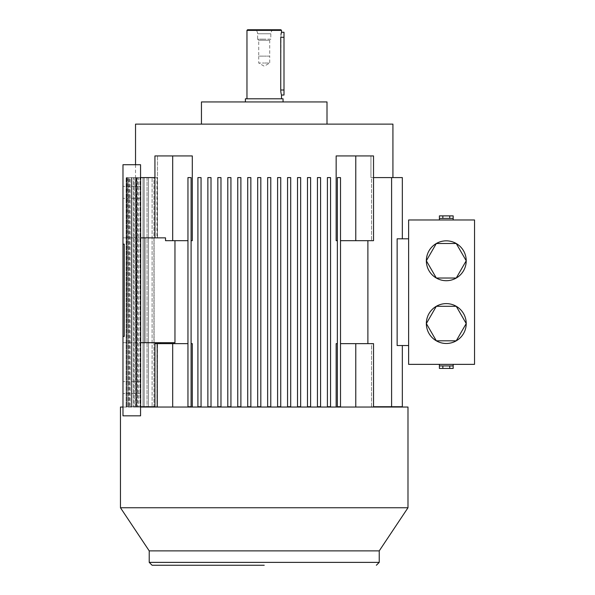 <?xml version="1.0" encoding="UTF-8"?>
<svg xmlns="http://www.w3.org/2000/svg" width="595" height="595" viewBox="0 0 595 595"><rect width="100%" height="100%" fill="white"/><g stroke="black" fill="none" stroke-linecap="round" stroke-linejoin="round"><path stroke-width="0.45" stroke-dasharray="2.98 2.23" d="M264.225 565.25L152.089 565.25L264.225 565.25M122.979 192.349L122.979 186.384L122.979 192.349M140.554 192.349L140.554 186.384L140.554 192.349M122.979 387.59L122.979 381.626L122.979 387.59M140.554 387.59L140.554 381.626L140.554 387.59M327.406 177.593L330.545 177.593L330.545 406.735L330.545 177.593L327.406 177.593L330.545 177.593L330.545 406.735L327.406 406.735L327.406 177.593L327.406 406.735L330.545 406.735L327.406 406.735M307.481 177.593L310.62 177.593L310.62 406.735L310.62 177.593L307.481 177.593L310.62 177.593L310.62 406.735L307.481 406.735L307.481 177.593L307.481 406.735L310.62 406.735L307.481 406.735M287.563 177.593L290.702 177.593L290.702 406.735L290.702 177.593L287.563 177.593L290.702 177.593L290.702 406.735L287.563 406.735L287.563 177.593L287.563 406.735L290.702 406.735L287.563 406.735M267.638 177.593L270.777 177.593L270.777 406.735L267.638 406.735L267.638 177.593L267.638 406.735L267.638 177.593L270.777 177.593L270.777 406.735L267.638 406.735L270.777 406.735L270.777 177.593L267.638 177.593M277.597 177.593L280.736 177.593L280.736 406.735L280.736 177.593L277.597 177.593L280.736 177.593L280.736 406.735L277.597 406.735L277.597 177.593L277.597 406.735L280.736 406.735L277.597 406.735M297.522 177.593L300.661 177.593L300.661 406.735L300.661 177.593L297.522 177.593L300.661 177.593L300.661 406.735L297.522 406.735L297.522 177.593L297.522 406.735L300.661 406.735L297.522 406.735M317.44 177.593L320.579 177.593L320.579 406.735L317.44 406.735L317.44 177.593L320.579 177.593L320.579 406.735L317.44 406.735L320.579 406.735L320.579 177.593L317.44 177.593M147.047 177.593L148.527 177.593L148.527 406.735L147.047 406.735L147.047 177.593L131.287 177.593L131.926 177.593L131.287 177.593L131.287 406.735L131.926 406.735L131.926 177.593L131.926 406.735L131.287 406.735L131.287 177.593L147.047 177.593L147.047 406.735L148.527 406.735L131.926 406.735L148.527 406.735L148.527 177.593L131.926 177.593L147.047 177.593M139.914 177.593L140.799 177.593L140.799 406.735L139.914 406.735L139.914 177.593L128.126 177.593L128.527 177.593L128.126 177.593L128.126 406.735L128.527 406.735L128.527 177.593L128.527 406.735L128.126 406.735L128.126 177.593L139.914 177.593L139.914 406.735L140.799 406.735L128.527 406.735L140.799 406.735L140.799 177.593L128.527 177.593L139.914 177.593M136.225 177.593L136.597 406.735L136.225 177.593L126.438 177.593L126.438 406.735L126.609 177.593L126.438 406.735L126.438 177.593L136.225 177.593L136.597 406.735L126.609 406.735L136.597 406.735L136.597 177.593L126.609 177.593L136.225 177.593M135.578 177.593L135.697 406.735L135.578 177.593L135.697 406.735L135.697 177.593L126.133 177.593L126.133 406.735L126.133 177.593L126.133 406.735L126.192 177.593L135.697 177.593L126.133 177.593L135.578 177.593M137.668 177.593L138.285 177.593L138.285 406.735L137.668 406.735L137.668 177.593L137.668 406.735L138.285 406.735L138.285 177.593L127.099 177.593L127.099 406.735L127.099 177.593L127.099 406.735L127.389 177.593L138.285 177.593L127.099 177.593L137.668 177.593M143.016 177.593L144.183 177.593L144.183 406.735L143.016 406.735L143.016 177.593L143.016 406.735L144.183 406.735L144.183 177.593L129.524 177.593L130.037 177.593L130.037 406.735L129.524 406.735L129.524 177.593L129.524 406.735L130.037 406.735L130.037 177.593L144.183 177.593L129.524 177.593L143.016 177.593M152.104 177.593L153.934 177.593L153.934 406.735L152.104 406.735L152.104 177.593L152.104 406.735L153.934 406.735L153.934 177.593L133.436 177.593L134.195 177.593L134.195 406.735L133.436 406.735L133.436 177.593L133.436 406.735L134.195 406.735L134.195 177.593L153.934 177.593L133.436 177.593L152.104 177.593M257.68 177.593L260.818 177.593L260.818 406.735L260.818 177.593L257.68 177.593L260.818 177.593L260.818 406.735L257.68 406.735L257.68 177.593L257.68 406.735L260.818 406.735L257.68 406.735M237.755 177.593L240.893 177.593L240.893 406.735L240.893 177.593L237.755 177.593L240.893 177.593L240.893 406.735L237.755 406.735L237.755 177.593L237.755 406.735L240.893 406.735L237.755 406.735M217.837 177.593L220.976 177.593L220.976 406.735L220.976 177.593L217.837 177.593L220.976 177.593L220.976 406.735L217.837 406.735L217.837 177.593L217.837 406.735L220.976 406.735L217.837 406.735M197.912 177.593L201.05 177.593L201.05 406.735L201.05 177.593L197.912 177.593L201.05 177.593L201.05 406.735L197.912 406.735L197.912 177.593L197.912 406.735L201.05 406.735L197.912 406.735M207.871 177.593L211.009 177.593L211.009 406.735L207.871 406.735L207.871 177.593L207.871 406.735L207.871 177.593L211.009 177.593L211.009 406.735L207.871 406.735L211.009 406.735L211.009 177.593L207.871 177.593M227.796 177.593L230.934 177.593L230.934 406.735L227.796 406.735L227.796 177.593L230.934 177.593L230.934 406.735L227.796 406.735L230.934 406.735L230.934 177.593L227.796 177.593M247.713 177.593L250.852 177.593L250.852 406.735L247.713 406.735L247.713 177.593L247.713 406.735L247.713 177.593L250.852 177.593L250.852 406.735L247.713 406.735L250.852 406.735L250.852 177.593L247.713 177.593M135.534 164.726L135.534 407.047L157.511 407.047L157.511 343.642L158.329 343.642L158.329 342.698L154.075 342.698L154.075 237.859L157.511 237.859L157.511 155.935L192.297 155.935L154.931 155.935L154.931 237.859L156.939 237.859L156.939 177.593L157.348 177.593L157.348 237.859L157.348 177.593L135.972 177.593L136.857 177.593L135.972 177.593L135.972 406.735L135.972 177.593L157.348 177.593L136.857 177.593L136.857 406.735L135.972 406.735L136.857 406.735L136.857 177.593L140.554 177.593M140.554 406.735L156.939 406.735L156.939 343.642L154.931 343.642L154.931 407.047L172.684 407.047L154.931 407.047L157.511 407.047L157.511 343.642L157.348 406.735L135.972 406.735L157.348 406.735L157.348 343.642L158.329 343.642L157.348 343.642L158.329 343.642L158.329 342.698L145.135 342.698L158.329 342.698L145.135 342.698L154.075 342.698L154.075 237.859L145.135 237.859L157.511 237.859L145.135 237.859L145.135 342.698L145.135 237.859L157.511 237.859L157.511 155.935L192.297 155.935L192.297 240.685L191.092 240.685L192.297 240.685L191.092 240.685L191.092 343.642L192.297 343.642L191.092 343.642L191.092 177.593L187.953 177.593L187.953 343.642L160.568 343.642L187.953 343.642L187.953 406.735L187.953 177.593L191.092 177.593L191.092 406.735L187.953 406.735M337.365 343.642L337.365 240.685L337.365 406.735L340.504 406.735L337.365 406.735L337.365 177.593L340.504 177.593L340.504 406.735L337.365 406.735L337.365 343.642L336.16 343.642L337.365 343.642L336.16 343.642L336.16 407.047L172.684 407.047L355.773 407.047L355.773 343.642L373.526 343.642L371.518 343.642L371.518 406.735L370.945 406.735L371.518 406.735L371.518 343.642L340.504 343.642L373.526 343.642L373.526 407.047L370.945 407.047L392.923 406.735L373.526 407.047M337.365 240.685L336.16 240.685L337.365 240.685L337.365 177.593L337.365 240.685L336.16 240.685L336.16 155.935L370.945 155.935L370.945 177.593L392.923 177.593L370.945 177.593L371.518 177.593L371.518 240.685L373.526 240.685L367.881 240.685L367.881 343.642M122.979 407.047L140.554 407.047M327.005 124.124L201.452 124.124L327.005 124.124M453.174 364.356L439.4 364.356L453.174 364.356M436.321 340.816A19.933 19.933 0 0 0 456.253 340.816L436.321 340.816L426.347 323.554L436.321 306.291L456.253 306.291L466.22 323.554L456.253 340.816M436.321 278.036A19.933 19.933 0 0 0 456.253 278.036L436.321 278.036L426.347 260.774L436.321 243.511L456.253 243.511L466.22 260.774L456.253 278.036M453.174 219.971L439.4 219.971L453.174 219.971M439.4 215.888L453.174 215.888M453.174 368.439L439.4 368.439M449.731 215.888L449.731 218.402L439.4 218.402L442.844 218.402L442.844 215.888M439.4 218.402L453.174 218.402M442.844 368.439L442.844 365.925L453.174 365.925L449.731 365.925L449.731 368.439M453.174 365.925L439.4 365.925M442.844 218.402L449.731 218.402M449.731 365.925L442.844 365.925M456.253 243.511A19.933 19.933 0 0 0 436.321 243.511M456.253 306.291A19.933 19.933 0 0 0 436.321 306.291M474.535 219.971L408.616 219.971L408.616 364.356L474.535 364.356L474.535 219.971M408.616 345.524L408.616 238.803L408.616 345.524L397.14 345.524L402.339 345.524L397.14 345.524L397.14 238.803L408.616 238.803M124.229 244.136L124.229 336.42L122.979 336.42L122.979 244.136L124.229 244.136L124.229 336.42L122.979 336.42L124.229 336.42L124.229 244.136L122.979 244.136L124.229 244.136M122.979 244.136L122.979 164.726L122.979 237.859L140.554 237.859L140.554 164.726L122.979 164.726L140.554 164.726L140.554 415.838L122.979 415.838L122.979 336.42M160.568 343.642L156.939 343.642L160.568 343.642L160.568 342.698L122.979 342.698L122.979 237.859L122.979 415.838L140.554 415.838L122.979 415.838L122.979 342.698L140.554 342.698L140.554 415.838L140.554 237.859L165.529 237.859L154.931 237.859L165.529 237.859L165.529 240.685L187.953 240.685L165.529 240.685L172.684 240.685L172.684 155.935M140.554 237.859L122.979 237.859L156.939 237.859L140.874 237.859L140.874 342.698L140.874 237.859L122.979 237.859L122.979 164.726L140.554 164.726L140.554 342.698L174.967 342.698L174.967 240.685M160.568 342.698L140.554 342.698M340.504 240.685L367.881 240.685L340.504 240.685L340.504 343.642L340.504 177.593L337.365 177.593L340.504 177.593L340.504 240.685L373.526 240.685L373.526 155.935L355.773 155.935L355.773 240.685M379.238 550.873L149.219 550.873M201.452 101.946L327.005 101.946M367.881 240.685L371.518 240.685L371.518 177.593L373.526 177.593M402.339 177.593L370.945 177.593L370.945 155.935L373.526 155.935L336.16 155.935L355.773 155.935M402.339 406.735L391.599 406.735L391.599 177.593M340.504 343.642L340.504 406.735L340.504 343.642L355.773 343.642M391.599 406.735L373.526 406.735M407.991 507.743L120.465 507.743M191.092 240.685L191.092 177.593L187.953 177.593M187.953 240.685L172.684 240.685M172.684 407.047L172.684 343.642L154.931 343.642L156.939 343.642L156.939 406.735L157.348 406.735L154.931 406.735M172.684 343.642L187.953 343.642M154.931 177.593L156.939 177.593L156.939 237.859L154.931 237.859M355.773 407.047L336.16 407.047M407.991 407.047L120.465 407.047M135.534 124.124L392.923 124.124M192.297 407.047L192.297 343.642L191.092 343.642L191.092 406.735L191.092 343.642M135.534 407.047L154.931 407.047M131.287 406.735L147.047 406.735L131.287 406.735M128.126 406.735L139.914 406.735L128.126 406.735M126.438 406.735L136.225 406.735L126.438 406.735M126.192 406.735L135.697 406.735L126.192 406.735M135.578 406.735L126.133 406.735L135.578 406.735M127.389 406.735L138.285 406.735L127.389 406.735M137.668 406.735L127.099 406.735L137.668 406.735M130.037 406.735L144.183 406.735L130.037 406.735M143.016 406.735L129.524 406.735L143.016 406.735M134.195 406.735L153.934 406.735L134.195 406.735M152.104 406.735L133.436 406.735L152.104 406.735M273.142 29.75A4.634 4.634 0 0 0 270.822 33.766L270.822 39.166L264.225 39.166L270.822 39.166L269.721 40.267L264.225 40.267L269.721 40.267L264.225 40.267L269.721 40.267L269.721 56.116L264.225 56.116L269.721 56.116L264.225 56.116L269.721 56.116L269.721 63.025L264.225 63.025L269.721 63.025L264.225 66.194L258.736 63.025L264.225 63.025L258.736 63.025L258.736 56.116L264.225 56.116L258.736 56.116L264.225 56.116L258.736 56.116L258.736 40.267L264.225 40.267L258.736 40.267L264.225 40.267L258.736 40.267L257.635 39.166L264.225 39.166L257.635 39.166L257.635 33.766L270.822 33.766L257.635 33.766A4.634 4.634 0 0 0 255.314 29.75L273.142 29.75L255.314 29.75M264.225 101.946L283.064 101.946L264.225 101.946M245.393 98.807L283.064 98.807M280.981 34.495L280.743 90.016L284.001 90.016L284.001 95.036M280.81 91.489L280.855 91.95M281.123 93.571L281.264 94.189M281.495 32.264L281.383 32.658M246.962 30.375L281.495 30.375M247.594 29.75L280.862 29.75M284.001 32.264L284.001 90.016M379.238 562.372L149.219 562.372M284.001 37.284L280.743 37.284M140.554 186.384L122.979 186.384L140.554 186.384M140.554 381.626L122.979 381.626L140.554 381.626M140.554 198.314L122.979 198.314L140.554 198.314M140.554 393.548L122.979 393.548L140.554 393.548"/><path stroke-width="0.89" d="M264.225 565.25L152.089 565.25L264.225 565.25M317.44 406.735L317.44 177.593L320.579 177.593L320.579 406.735L317.44 406.735L317.44 177.593L317.44 406.735M227.796 406.735L227.796 177.593L230.934 177.593L230.934 406.735L227.796 406.735L227.796 177.593L227.796 406.735M392.923 177.593L392.923 124.124L135.534 124.124L135.534 164.726M154.931 237.859L154.931 155.935L192.297 155.935L192.297 240.685L191.092 240.685M191.092 343.642L192.297 343.642L192.297 407.047M336.16 407.047L336.16 343.642L337.365 343.642M337.365 240.685L336.16 240.685L336.16 155.935L373.526 155.935L373.526 240.685L355.773 240.685L355.773 155.935M149.219 550.873L379.238 550.873L379.238 562.372L149.219 562.372L149.219 550.873L120.465 507.743L407.991 507.743L407.991 407.047L140.554 407.047M120.465 507.743L120.465 407.047L122.979 407.047M327.005 124.124L327.005 101.946L201.452 101.946L201.452 124.124M379.238 550.873L407.991 507.743M439.4 364.356L439.4 365.925L453.174 365.925L453.174 364.356M436.321 340.816A19.933 19.933 0 0 1 426.347 323.554A19.933 19.933 0 0 0 436.321 340.816L426.347 323.554L436.321 306.291L456.253 306.291L466.22 323.554A19.933 19.933 0 0 1 456.253 340.816A19.933 19.933 0 0 0 466.22 323.554L456.253 340.816A19.933 19.933 0 0 1 436.321 340.816L456.253 340.816M436.321 278.036A19.933 19.933 0 0 1 426.347 260.774A19.933 19.933 0 0 0 436.321 278.036L426.347 260.774L436.321 243.511L456.253 243.511L466.22 260.774A19.933 19.933 0 0 1 456.253 278.036A19.933 19.933 0 0 0 466.22 260.774L456.253 278.036A19.933 19.933 0 0 1 436.321 278.036L456.253 278.036M453.174 219.971L453.174 218.402L439.4 218.402L439.4 219.971M453.174 218.402L453.174 215.888L439.4 215.888L439.4 218.402M439.4 365.925L439.4 368.439L453.174 368.439L453.174 365.925M449.731 218.402L449.731 215.888M442.844 218.402L442.844 215.888M442.844 365.925L442.844 368.439M449.731 365.925L449.731 368.439M436.321 243.511A19.933 19.933 0 0 0 426.347 260.774A19.933 19.933 0 0 1 456.253 243.511A19.933 19.933 0 0 1 466.22 260.774A19.933 19.933 0 0 0 456.253 243.511M436.321 306.291A19.933 19.933 0 0 0 426.347 323.554A19.933 19.933 0 0 1 456.253 306.291A19.933 19.933 0 0 1 466.22 323.554A19.933 19.933 0 0 0 456.253 306.291M408.616 219.971L474.535 219.971L474.535 364.356L408.616 364.356L408.616 219.971M122.979 244.136L122.979 336.42L124.229 336.42L124.229 244.136L122.979 244.136L122.979 164.726L140.554 164.726L140.554 415.838L122.979 415.838L122.979 336.42M408.616 345.524L397.14 345.524L397.14 238.803L408.616 238.803M367.881 343.642L367.881 240.685M340.504 406.735L340.504 177.593L337.365 177.593L337.365 406.735L340.504 406.735M340.504 240.685L355.773 240.685M373.526 177.593L402.339 177.593L402.339 238.803M391.599 177.593L391.599 406.735L402.339 406.735L402.339 345.524M330.545 406.735L330.545 177.593L327.406 177.593L327.406 406.735L330.545 406.735M310.62 406.735L310.62 177.593L307.481 177.593L307.481 406.735L310.62 406.735M290.702 406.735L290.702 177.593L287.563 177.593L287.563 406.735L290.702 406.735M270.777 406.735L270.777 177.593L267.638 177.593L267.638 406.735L270.777 406.735M280.736 406.735L280.736 177.593L277.597 177.593L277.597 406.735L280.736 406.735M300.661 406.735L300.661 177.593L297.522 177.593L297.522 406.735L300.661 406.735M140.554 342.698L174.967 342.698L174.967 240.685M140.554 237.859L165.529 237.859L165.529 240.685L187.953 240.685L187.953 177.593L191.092 177.593L191.092 406.735L187.953 406.735L187.953 240.685M160.568 342.698L160.568 343.642M391.599 406.735L373.526 406.735M373.526 407.047L373.526 343.642L340.504 343.642M327.406 177.593L327.406 406.735M307.481 177.593L307.481 406.735M287.563 177.593L287.563 406.735M277.597 177.593L277.597 406.735M297.522 177.593L297.522 406.735M154.931 406.735L140.554 406.735M140.554 177.593L154.931 177.593M172.684 155.935L172.684 240.685M187.953 177.593L187.953 406.735M187.953 343.642L154.931 343.642L154.931 407.047M172.684 343.642L172.684 407.047M355.773 407.047L355.773 343.642M260.818 406.735L260.818 177.593L257.68 177.593L257.68 406.735L260.818 406.735M240.893 406.735L240.893 177.593L237.755 177.593L237.755 406.735L240.893 406.735M220.976 406.735L220.976 177.593L217.837 177.593L217.837 406.735L220.976 406.735M201.05 406.735L201.05 177.593L197.912 177.593L197.912 406.735L201.05 406.735M211.009 406.735L211.009 177.593L207.871 177.593L207.871 406.735L211.009 406.735M250.852 406.735L250.852 177.593L247.713 177.593L247.713 406.735L250.852 406.735M257.68 177.593L257.68 406.735M237.755 177.593L237.755 406.735M217.837 177.593L217.837 406.735M197.912 177.593L197.912 406.735M283.064 101.946L283.064 98.807L245.393 98.807L245.393 101.946M281.264 94.189L281.495 95.036L284.001 95.036L284.001 37.284L280.743 37.284C281.561 30.806 281.561 30.806 280.743 37.284L280.743 90.016C281.561 96.494 281.561 96.494 280.743 90.016L280.81 91.489M280.855 91.95L281.123 93.571M281.383 32.658L281.264 33.112M281.264 33.127L280.981 34.495M246.962 30.375L247.594 29.75L280.862 29.75L281.495 30.375L246.962 30.375L246.962 98.807M284.001 37.284L284.001 32.264L281.495 32.264L281.495 30.375M280.743 90.016L284.001 90.016M149.219 562.372L152.089 565.25M379.238 562.372L376.36 565.25M281.495 95.036L281.495 98.807"/></g></svg>
